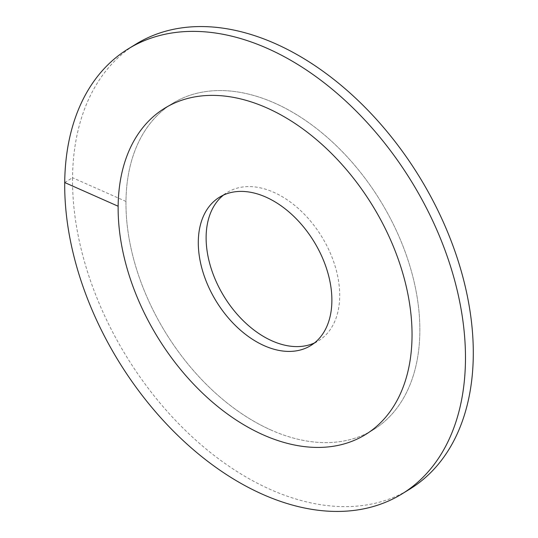 <?xml version="1.0" encoding="UTF-8"?>
<svg xmlns="http://www.w3.org/2000/svg" width="538" height="538" viewBox="0 0 538 538"><rect width="100%" height="100%" fill="white"/><g stroke="black" fill="none" stroke-linecap="round" stroke-linejoin="round"><path stroke-width="0.4" stroke-dasharray="2.69 2.02" d="M271.199 430.111A191.582 126 58.4 0 1 135.912 267.056A191.582 126 58.4 0 1 172.516 103.424A191.582 126 58.4 0 1 274.622 103.074A191.582 126 -121.6 0 1 409.909 266.128A191.582 126 -121.6 0 1 373.305 429.768A191.582 126 -121.6 0 0 419.855 331.764A191.582 126 58.4 0 0 332.188 141.797A191.582 126 58.4 0 0 172.516 103.424A191.582 126 58.4 0 0 125.966 201.427A191.582 126 -121.6 0 0 213.64 391.388A191.582 126 -121.6 0 0 373.305 429.768A191.582 126 -121.6 0 1 271.199 430.111M314.488 342.928A87.082 57.27 -121.6 0 0 318.543 340.762A87.082 57.27 -121.6 0 0 335.181 266.384A87.082 57.27 -121.6 0 0 273.687 192.268A87.082 57.27 58.4 0 0 227.278 192.422A87.082 57.27 58.4 0 0 223.512 195.072M125.966 201.427L72.536 177.728A261.253 171.817 58.4 0 1 136.013 44.089M64.715 182.543L72.536 177.728A261.253 171.817 -121.6 0 0 192.086 436.769A261.253 171.817 -121.6 0 0 409.815 489.103M164.695 108.232L172.516 103.424L164.695 108.232M365.484 434.576L373.305 429.768L365.484 434.576M219.457 197.238L227.278 192.422M310.722 345.578L318.543 340.762"/><path stroke-width="0.81" d="M223.512 195.072A87.082 57.27 58.4 0 0 211.663 270.015A87.082 57.27 58.4 0 0 272.134 340.917A87.082 57.27 -121.6 0 0 314.488 342.928M263.378 434.926A191.582 126 58.4 0 1 128.091 271.872A191.582 126 58.4 0 1 164.695 108.232A191.582 126 58.4 0 1 266.801 107.889A191.582 126 -121.6 0 1 402.088 270.944A191.582 126 -121.6 0 1 365.484 434.576A191.582 126 -121.6 0 0 412.034 336.573A191.582 126 58.4 0 0 324.36 146.612A191.582 126 58.4 0 0 164.695 108.232A191.582 126 58.4 0 0 118.145 206.236A191.582 126 -121.6 0 0 205.812 396.203A191.582 126 -121.6 0 0 365.484 434.576A191.582 126 -121.6 0 1 263.378 434.926M264.313 345.732A87.082 57.27 58.4 0 1 202.819 271.616A87.082 57.27 58.4 0 1 219.457 197.238A87.082 57.27 58.4 0 1 265.866 197.083A87.082 57.27 -121.6 0 1 327.36 271.199A87.082 57.27 -121.6 0 1 310.722 345.578A87.082 57.27 -121.6 0 1 264.313 345.732M136.013 44.089A261.253 171.817 58.4 0 1 353.742 96.416A261.253 171.817 58.4 0 1 473.285 355.457A261.253 171.817 -121.6 0 1 409.815 489.103L401.987 493.911A261.253 171.817 -121.6 0 0 465.464 360.272A261.253 171.817 58.4 0 0 345.914 101.231A261.253 171.817 58.4 0 0 128.185 48.897L136.013 44.089M401.987 493.911A261.253 171.817 -121.6 0 1 184.258 441.584A261.253 171.817 -121.6 0 1 64.715 182.543A261.253 171.817 58.4 0 1 128.185 48.897M64.715 182.543L118.145 206.236"/></g></svg>
